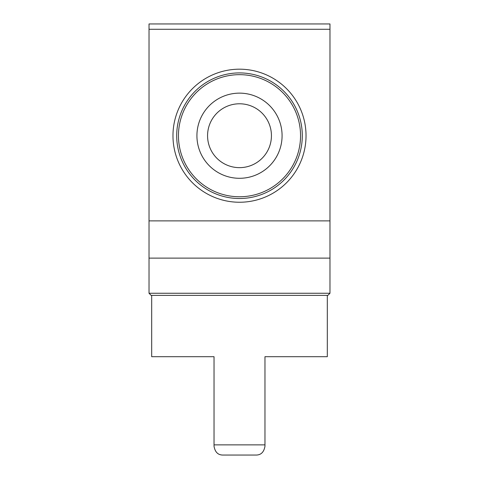 <?xml version="1.0" encoding="UTF-8"?>
<svg xmlns="http://www.w3.org/2000/svg" width="479" height="479" viewBox="0 0 479 479"><rect width="100%" height="100%" fill="white"/><g stroke="black" fill="none" stroke-linecap="round" stroke-linejoin="round"><path stroke-width="0.72" d="M222.813 455.05C217.987 455.02 215.059 452.092 214.035 446.266C215.047 452.086 217.975 455.008 222.813 455.05L256.187 455.05C261.025 455.008 263.953 452.086 264.965 446.266L264.965 356.693L327.319 356.693L327.319 295.381M214.035 446.266L214.035 356.693L151.681 356.693L151.681 295.381M329.977 220.873L329.977 23.95L149.023 23.95L149.023 258.127L329.977 258.127L149.023 258.127L149.023 293.256L329.977 293.256L329.977 220.873L149.023 220.873M176.697 135.719A62.803 62.803 0 0 0 270.898 190.103A62.803 62.803 0 0 0 270.898 81.328A62.803 62.803 0 0 0 176.697 135.719A62.803 62.803 0 0 0 270.898 190.103A62.803 62.803 0 0 0 270.898 81.328A62.803 62.803 0 0 0 176.697 135.719M196.923 135.719A42.577 42.577 0 0 0 260.792 172.59A42.577 42.577 0 0 0 260.792 98.842A42.577 42.577 0 0 0 196.923 135.719M207.569 135.719A31.931 31.931 0 0 0 255.469 163.369A31.931 31.931 0 0 0 255.469 108.062A31.931 31.931 0 0 0 207.569 135.719M172.973 135.719A66.527 66.527 0 0 0 272.767 193.33A66.527 66.527 0 0 0 272.767 78.101A66.527 66.527 0 0 0 172.973 135.719M149.023 293.256L151.148 295.381L327.852 295.381L329.977 293.256M214.035 444.865L264.965 444.865M329.977 29.273L149.023 29.273M178.457 135.719A61.043 61.043 0 0 0 270.024 188.582A61.043 61.043 0 0 0 270.024 82.849A61.043 61.043 0 0 0 178.457 135.719"/></g></svg>
